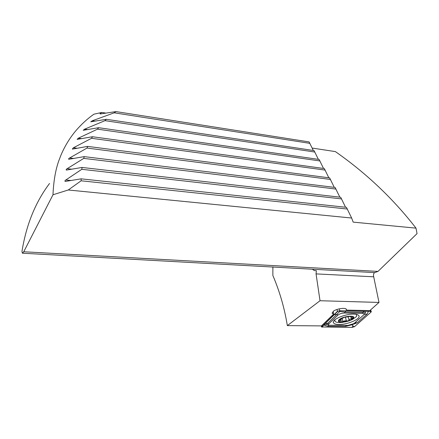 <?xml version="1.0" encoding="UTF-8"?>
<svg xmlns="http://www.w3.org/2000/svg" width="439" height="439" viewBox="0 0 439 439"><rect width="100%" height="100%" fill="white"/><g stroke="black" fill="none" stroke-linecap="round" stroke-linejoin="round"><path stroke-width="0.66" d="M312.162 148.064L335.385 151.603C366.444 173.334 393.317 198.845 415.996 228.137L353.181 222.129L351.644 218.029L68.254 189.988L52.987 194.768L23.744 251.761L22.422 253.21L312.299 269.217L314.346 270.572L316.349 270.682L316.058 273.892L320.02 300.731L287.336 325.612L321.452 325.897L333.629 314.104L332.219 313.32L333.382 311.218C336.642 308.683 345.553 307.377 346.338 309.308L346.371 310.093L346.009 308.957M52.987 194.768C53.618 180.061 55.879 167.874 59.775 158.21C62.996 149.43 68.506 139.586 75.409 131.245C81.177 124.446 87.356 118.76 93.941 114.184L101.793 112.461L105.931 113.103M22.422 253.21L21.95 251.531C26.23 224.889 35.427 202.198 49.541 183.469M415.996 228.137L417.05 233.619L378.006 271.401L374.714 272.603C373.594 273.25 373.26 274.655 373.71 276.811L379 302.433L369.808 310.603L346.371 310.093M23.744 251.761L378.006 271.401M68.254 189.988L81.133 180.786L81.149 178.832L65.202 181.45C64.687 181.104 64.89 180.61 65.828 179.974L81.802 169.3L82.038 167.446L66.366 170.091C65.932 169.745 66.19 169.273 67.14 168.686L83.761 158.386L84.211 156.624L68.742 159.286C68.391 158.94 68.698 158.49 69.664 157.952L87.01 148.053L87.674 146.385L72.858 149.03L72.32 149.046L73.395 147.778L91.564 138.301L92.459 136.738L77.132 139.372L78.362 138.175L97.513 129.159L98.643 127.694L83.24 130.284L84.639 129.159L104.981 120.648L106.386 119.293L90.763 121.801L92.355 120.752L114.228 112.818L115.967 111.588L100.454 113.942L99.966 113.772L101.793 112.461M81.149 178.832L346.426 207.334L351.644 218.029M115.967 111.588L309.105 141.929L313.32 150.478M106.386 119.293L314.044 150.588L318.363 159.352M98.643 127.694L319.109 159.461L323.527 168.45M92.459 136.738L324.3 168.554L328.827 177.779M87.674 146.385L329.623 177.883L334.266 187.349M84.211 156.624L335.078 187.448L339.841 197.166M82.038 167.446L340.68 197.259L345.559 207.241M287.336 325.612C284.521 308.216 279.698 291.507 272.86 275.483L272.882 266.846M320.02 300.731L379 302.433M333.141 311.399L333.629 314.104M81.133 180.786L347.403 209.035M114.228 112.818L309.918 143.355M104.981 120.648L314.878 152.053M97.513 129.159L319.965 160.959M91.564 138.301L325.178 170.096M87.01 148.053L330.523 179.458M83.761 158.386L336.005 189.066M81.802 169.3L341.63 198.922M338.804 324.476C347.419 324.767 361.182 318.835 358.866 315.712C358.235 314.725 356.539 314.198 353.779 314.121C345.049 313.753 331.116 319.855 333.53 322.874C334.189 323.894 335.95 324.426 338.804 324.476M363.701 314.862C364.568 313.967 364.15 313.473 362.46 313.369L344.428 313.023C341.778 313.133 339.649 313.803 338.041 315.026L328.795 323.85C328.081 324.624 328.432 325.09 329.848 325.244L347.869 325.414L353.905 323.598L364.48 314.225L365.649 312.151L362.927 312.354L362.46 313.369M371.158 311.981L371.312 311.558L370.752 311.377L339.841 310.724L337.35 311.46L321.491 326.962L352.1 327.412L354.52 326.671L371.158 311.981L369.819 311.355M322.221 327.198L323.603 325.03L327.851 326.254L345.438 326.396L352.177 324.734L352.808 325.875L352.1 327.412M363.942 311.235L362.927 312.354L344.895 311.992L339.791 311.476L327.686 323.34L326.435 324.366L323.603 325.03L338.129 311.048M368.453 311.328L367.114 314.061L357.341 322.725L352.177 324.734M338.365 310.966L339.605 311.119L340.335 310.735M326.435 324.366L328.849 325.063M339.791 311.476L339.605 311.119M343.83 317.468C341.377 318.324 339.824 319.246 339.171 320.24L341.191 320.574L340.823 321.809L341.268 322.017L344.829 320.799L348.27 320.947C350.591 320.146 352.122 319.263 352.863 318.308L352.983 318.116C353.406 317.21 352.78 316.645 351.107 316.415L347.683 316.541L344.176 317.353L339.171 320.24C338.678 321.227 339.374 321.82 341.268 322.017L347.929 321.057M350.739 316.382L344.176 317.353M334.913 319.79L334.858 321.156C335.813 322.424 338.409 322.813 342.656 322.336L352.188 319.647L356.495 316.552L356.66 314.982L355.875 314.291M338.656 320.316C336.214 323.998 351.491 321.743 353.433 318.143C356.161 314.373 340.444 316.667 338.656 320.316M352.983 318.116L350.794 317.221L351.107 316.415M348.27 320.947L349.054 320.157C349.071 319.394 349.894 318.917 351.524 318.73L352.863 318.308M316.058 273.892L373.71 276.811M312.299 269.217L374.714 272.603M99.966 113.772L100.778 113.893M92.355 120.752L95.06 121.153M84.639 129.159L87.668 129.587M78.362 138.175L81.742 138.631M73.395 147.778L77.165 148.261M69.664 157.952L73.873 158.457M67.14 168.686L71.848 169.218M65.828 179.974L71.107 180.533M370.225 310.23L370.681 311.377M321.513 325.837L321.622 326.638L322.912 325.617M336.943 309.49L337.459 311.383M339.155 308.864L339.841 310.724M352.808 325.875L354.52 326.671M357.341 322.725L354.756 322.895L364.48 314.225L367.114 314.061M325.003 323.516L327.686 323.34L328.795 323.85M334.167 314.67L336.905 314.5L338.041 315.026M345.888 310.856L344.428 313.023M345.438 326.396L346.267 325.398M327.851 326.254L329.03 325.096M345.361 317.106L346.442 321.008M351.041 316.404L351.145 316.766M351.173 317.474L351.524 318.73M348.122 316.799L349.054 320.157M342.162 318.61L342.958 321.518M339.709 319.784L339.89 320.443M332.109 312.914L332.219 313.32M370.587 309.912L371.312 311.558M321.359 325.897L321.48 326.874M333.349 322.193L333.53 322.874M334.573 320.091L334.699 320.563M356.495 314.406L356.66 314.982M350.558 316.382L350.766 317.123M340.834 319.268L341.191 320.574"/></g></svg>
